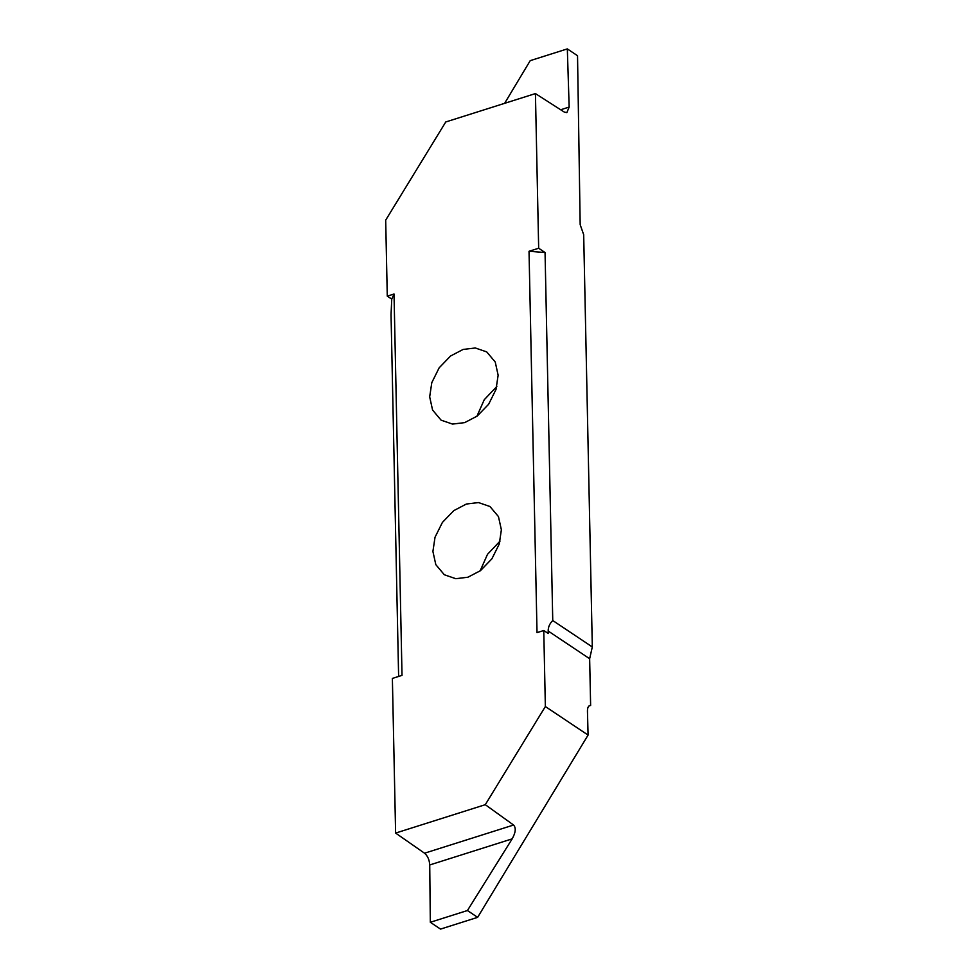 <?xml version="1.0" encoding="UTF-8"?>
<svg xmlns="http://www.w3.org/2000/svg" width="978" height="978" viewBox="0 0 978 978"><rect width="100%" height="100%" fill="white"/><g stroke="black" fill="none" stroke-linecap="round" stroke-linejoin="round"><path stroke-width="1.47" d="M500.076 541.066L487.496 554.33L480.137 570.895M466.372 504.037L453.829 510.602L442.398 522.423L435.027 537.24L432.912 551.47L435.821 564.661L444.33 574.758L455.772 578.695L467.912 577.216L480.455 570.663L491.885 558.841L499.257 544.025L501.372 529.795L498.462 516.604L489.954 506.506L478.511 502.57L466.372 504.037M538.67 248.241L545.052 252.507L529.025 251.285L538.67 248.241L535.431 93.582L445.76 121.969L385.687 220.136L387.276 296.151L394.024 294.011L402.019 675.37L392.374 678.426L395.613 833.073L424.538 853.207C427.655 855.86 429.379 859.772 429.733 864.955L430.32 922.278L467.423 910.53L512.179 838.855C515.712 832.461 516.176 827.853 513.572 825.029L485.284 804.686L395.613 833.073M485.284 804.686L545.357 706.532L543.768 630.504L548.23 633.487L548.181 631.018L589.648 658.732L592.313 646.959L583.683 234.708L580.174 224.659L577.533 55.722L567.326 48.9L530.223 60.648L504.611 103.35M529.025 251.285L537.02 632.644L543.768 630.504M463.132 349.439L450.589 355.992L439.159 367.814L431.799 382.63L429.672 396.86L432.582 410.051L441.09 420.161L452.533 424.085L464.672 422.618L477.215 416.066L488.645 404.244L496.017 389.427L498.132 375.197L495.235 362.007L486.714 351.897L475.271 347.972L463.132 349.439M496.836 386.469L484.257 399.721L476.897 416.298M535.431 93.582L564.33 112.103L566.861 112.617L569.159 107.067L567.326 48.9M394.024 294.011L391.75 299.134L391.041 314.659L398.621 676.446M391.75 299.134L387.276 296.151M589 705.957L590.626 705.444C588.536 705.505 587.472 707.363 587.448 711.018L588.084 735.077L477.631 917.352L440.528 929.1L430.32 922.278M589.648 658.732L590.626 705.444L589.758 705.541M477.631 917.352L467.423 910.53M588.084 735.077L545.357 706.532M545.052 252.507L552.753 620.529C549.66 623.622 548.132 627.118 548.181 631.018M552.753 620.529L592.313 646.959M569.159 107.067L560.663 109.756M429.733 864.955L512.179 838.855M513.572 825.029L424.538 853.207"/></g></svg>
